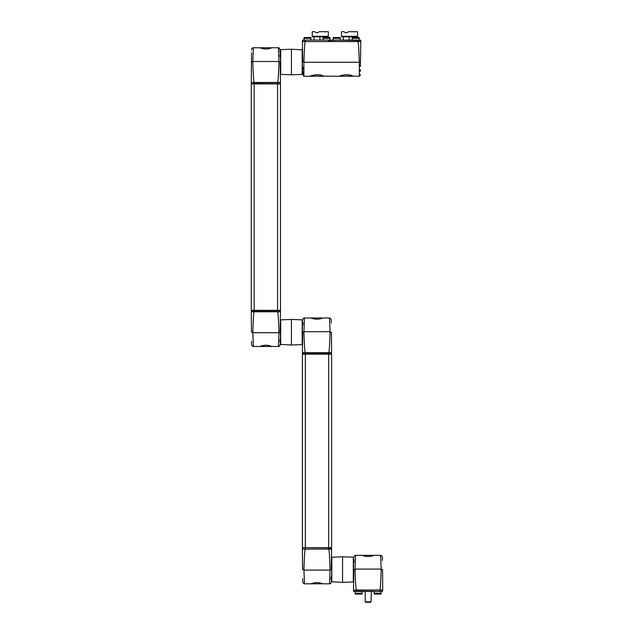 <?xml version="1.0" encoding="UTF-8"?>
<svg xmlns="http://www.w3.org/2000/svg" width="634" height="634" viewBox="0 0 634 634"><rect width="100%" height="100%" fill="white"/><g stroke="black" fill="none" stroke-linecap="round" stroke-linejoin="round"><path stroke-width="0.95" d="M371.041 601.84L365.2 601.84L365.659 602.3L370.589 602.3L371.041 601.84L371.365 591.49L362.117 591.49L362.069 594.05L355.159 594.05L355.159 593.289L362.085 593.289M355.032 569.578L355.619 555.336L362.117 555.336C366.119 556.953 370.121 556.953 374.131 555.336L380.622 555.336L381.208 569.578C380.772 583.074 380.305 589.889 379.806 590.032L356.435 590.032C355.943 589.889 355.476 583.074 355.032 569.578L353.875 569.578C354.176 552.254 354.176 552.254 353.875 569.578L353.518 590.032L379.806 590.032L353.748 590.032L353.518 591.276L356.435 591.276L355.159 591.49L355.159 593.289M382.5 590.032L382.516 591.49L355.159 591.49M374.179 594.05L374.131 591.49L381.089 591.49L381.089 594.05L374.179 594.05M381.089 593.289L374.163 593.289M381.208 569.578L382.548 569.578C382.405 552.88 382.405 552.88 382.548 569.578L382.73 590.032L356.435 590.238L356.435 591.276L381.089 591.49M353.534 590.238L353.518 591.276M371.627 591.49L374.131 591.49L371.413 591.26M354.089 557.159L354.097 556.755M381.224 555.336L382.445 557.024M382.445 557.666L382.468 560.432M354.041 560.084L353.994 562.477M303.876 549.131L331.606 549.131L331.249 569.578C330.948 586.91 330.948 586.91 331.249 569.578L330.084 569.578L329.506 583.827L323.007 583.827C319.005 582.21 314.995 582.21 310.993 583.827L304.494 583.827L303.916 569.578C304.352 556.089 304.819 549.274 305.319 549.131L305.319 547.673L302.394 547.673L302.394 354.137L331.606 354.137L331.606 547.673L305.319 547.673L305.319 353.923L328.681 353.923L328.681 547.887L302.608 547.673M331.035 582.004L331.027 582.408M328.721 549.131L328.681 549.131C329.181 549.274 329.648 556.089 330.084 569.578M305.643 549.131L302.394 549.131L302.569 569.578C302.719 586.284 302.719 586.284 302.569 569.578L303.916 569.578M303.9 583.827L302.68 582.139M302.68 581.497L302.656 578.731M331.122 576.686L331.083 579.08L331.122 576.686M331.376 549.131L331.606 547.887L328.681 547.887L328.681 548.925L331.582 548.925M302.418 548.925L302.394 547.887L302.624 549.131L328.681 549.131M331.796 557.96L331.606 581.743L331.606 579.809L331.075 579.809M331.82 581.964L331.82 557.199L342.558 556.803L342.558 582.361L331.606 581.743M354.049 559.354L353.518 559.354L353.693 579.809M353.518 557.421L353.518 581.743L353.304 557.199L353.304 581.964L342.558 582.361M302.418 352.884L302.394 353.923L305.319 353.923L305.319 352.884L302.418 352.884L302.394 353.923M303.916 332.224L302.751 332.224C303.052 314.9 303.052 314.9 302.751 332.224L302.394 352.678L305.319 352.678C304.819 352.536 304.352 345.72 303.916 332.224L304.494 317.983L310.993 317.983C314.995 319.599 319.005 319.599 323.007 317.983L329.506 317.983L330.084 332.224C329.648 345.72 329.181 352.536 328.681 352.678L305.319 352.678L328.681 352.678L328.681 353.923L331.392 354.137L331.376 352.678M330.084 332.224L331.431 332.224C331.281 315.526 331.281 315.526 331.431 332.224L331.606 352.678L328.357 352.678M302.965 319.805L302.973 319.401M330.1 317.983L331.32 319.671M331.32 320.313L331.344 323.071M302.917 322.73L302.878 325.123M252.752 311.777L280.482 311.777L280.125 332.224C279.824 349.556 279.824 349.556 280.125 332.224L278.968 332.224L278.381 346.465L271.883 346.465C267.881 344.848 263.879 344.848 259.869 346.465L253.378 346.465L252.792 332.224C253.228 318.736 253.695 311.92 254.194 311.777L254.194 310.319L251.27 310.319L251.27 83.918L280.482 83.918L280.482 310.319L254.194 310.319L254.194 83.704L280.276 83.918M279.911 344.642L279.903 345.047M277.597 311.777L277.565 311.777C278.057 311.92 278.524 318.736 278.968 332.224M252.792 332.224L251.452 332.224C251.595 348.93 251.595 348.93 251.452 332.224L251.27 311.777L277.565 311.777L280.466 311.571L280.482 310.533L277.565 310.533L277.565 82.666L254.194 82.666L254.194 83.704L251.484 83.918L251.5 82.46M252.776 346.465L251.555 344.785M251.555 344.143L251.532 341.377M280.006 339.333L279.959 341.726L280.006 339.333M251.294 311.571L277.565 311.571L277.565 310.533L251.278 310.533L251.5 311.777L251.484 310.319M280.307 322.001L280.482 344.389L280.482 342.455L279.951 342.455M280.696 344.611L280.696 319.845L291.442 319.449L291.442 345.007L280.482 344.389M302.394 320.067L302.394 344.389L302.18 319.845L302.18 344.611L291.442 345.007M251.27 310.319L251.27 83.918M254.155 82.46L251.294 82.666L251.278 83.704M252.792 62.005L251.452 62.005C251.595 45.307 251.595 45.307 251.452 62.005L251.27 82.46L277.565 82.46L254.194 82.46C253.695 82.317 253.228 75.501 252.792 62.005L253.378 47.764L259.354 47.764M280.252 82.46L280.482 83.704M257.475 47.764L259.615 47.764M280.125 62.005C279.824 44.681 279.824 44.681 280.125 62.005L280.482 82.46L277.565 82.46C278.057 82.317 278.524 75.501 278.968 62.005L280.125 62.005M278.976 47.764L279.903 49.183M279.911 49.587L279.959 52.519L279.951 51.782L280.482 51.782M272.454 47.764L259.869 47.764C263.879 49.381 267.881 49.381 271.883 47.764L278.381 47.764L278.968 62.005M251.452 61.934L251.532 52.852M251.555 50.094L251.555 49.452M280.038 56.886L279.99 54.294L280.038 56.886M314.076 40.1L314.076 36.812L312.253 36.812L312.253 31.7L314.773 31.7C316.255 33.087 317.737 33.087 319.227 31.7L328.317 31.7L328.317 36.296L312.253 36.296M324.671 31.954L325.194 31.882M317 32.809L316.271 32.706M328.317 36.296L328.317 36.812L319.924 36.812L319.924 40.1M328.317 36.812L312.253 36.812M343.295 40.1L343.295 36.812L341.464 36.812L341.464 31.7L343.985 31.7C345.467 33.087 346.957 33.087 348.438 31.7L357.536 31.7L357.536 36.296L341.464 36.296M353.883 31.954L354.62 31.811M346.212 32.809L345.482 32.706M357.536 36.296L357.536 36.812L349.136 36.812L349.136 40.1M357.536 36.812L341.464 36.812M352.25 38.302L352.266 37.541L359.177 37.541L359.177 38.302L352.25 38.302L352.219 40.1M340.173 38.302L333.246 38.302L333.246 37.541L340.157 37.541L340.204 40.1M357.933 41.559L334.53 41.559L334.53 40.307L331.392 40.1L302.608 40.1L305.319 40.1L302.608 40.1L302.418 41.353L305.319 41.353L305.319 40.1L328.681 40.1M331.836 41.559L360.794 41.353L360.817 40.307L331.82 40.1L328.681 40.307L328.681 41.353L331.582 41.353L331.392 40.1M333.246 38.302L333.246 40.1M359.177 38.302L359.177 40.1M331.63 41.353L331.82 40.1L357.901 40.1M352.235 76.025L350.824 75.478M349.453 75.074L348.438 74.86M343.779 74.899L339.689 76.246C340.07 75.747 342.249 75.216 346.212 74.669C350.182 75.216 352.353 75.747 352.742 76.246L352.742 76.112M323.039 38.302L323.055 37.541L329.965 37.541L329.965 38.302L323.039 38.302L323.007 40.1M310.961 38.302L304.035 38.302L304.035 37.541L310.945 37.541L310.993 40.1M305.319 41.559L328.681 41.559L302.394 41.559L302.751 62.005C303.052 79.337 303.052 79.337 302.751 62.005L303.908 62.005C304.344 48.517 304.811 41.701 305.319 41.559L360.817 41.559L360.461 62.005C360.16 79.337 360.16 79.337 360.461 62.005L359.312 62.005L359.312 76.246L360.231 75.454M304.035 38.302L304.035 40.1M329.965 38.302L329.965 40.1M323.015 76.025L321.612 75.478M320.241 75.074L319.694 74.947M314.313 74.947L310.478 76.246C310.858 75.747 313.03 75.216 317 74.669C320.97 75.216 323.142 75.747 323.522 76.246L323.522 76.112M302.965 74.424L302.925 72.236L302.394 72.236L302.394 74.17L302.204 50.387M302.18 49.626L302.18 74.392L291.442 74.788L291.442 49.23L302.394 49.848M302.394 72.236L302.204 73.631M291.442 49.23L280.696 49.626L280.696 74.392L280.482 50.173M280.482 62.005L280.696 49.626M359.312 76.246L352.48 76.112C350.729 73.758 339.214 75.192 339.642 76.246C339.214 75.192 350.729 73.758 352.48 76.112M360.461 62.077L360.381 66.546M360.334 69.494L360.294 71.499M360.247 74.424L360.239 74.828M302.973 74.828L303.9 76.246L303.908 62.005M357.568 41.559L357.901 41.559C358.4 41.701 358.868 48.517 359.312 62.005M339.642 76.246L323.261 76.112C321.478 73.798 310.026 75.208 310.43 76.246C310.034 75.2 321.478 73.806 323.261 76.112M302.838 67.133L302.886 69.724L302.838 67.133M302.917 71.499L302.925 72.236L302.917 71.499M382.706 590.238L379.806 590.238L379.806 591.49M356.435 591.49L353.724 591.49M362.117 591.49L365.2 591.49L365.2 601.84M381.208 569.078L355.032 569.078M303.916 570.085L330.084 570.085M328.681 352.678L305.319 352.884L331.582 352.884M330.084 331.725L303.916 331.725M252.792 332.731L278.968 332.731M277.565 311.777L254.194 311.777M254.194 82.46L280.466 82.666M252.792 61.506L278.968 61.506M357.901 41.559L357.901 40.307L360.611 40.1M359.312 62.259L303.9 62.259M362.117 555.336L374.131 555.336M354.105 556.137L355.024 555.336M331.011 583.026L330.1 583.827M323.007 583.827L310.993 583.827M331.606 557.746L331.796 581.204M353.518 557.746L353.518 559.354M353.32 581.204L353.518 579.809M353.304 557.199L342.558 556.803M310.993 317.983L323.007 317.983M302.989 318.783L303.9 317.983M302.925 322.001L302.394 322.001L302.394 320.392M279.895 345.673L278.976 346.465M271.883 346.465L259.869 346.465M280.68 320.606L280.68 343.85M302.18 319.845L291.442 319.449M251.563 49.048L252.776 47.764M339.689 76.246L352.742 76.246M310.478 76.246L323.522 76.246M280.696 74.392L291.442 74.788M310.43 76.246L303.9 76.246"/></g></svg>
